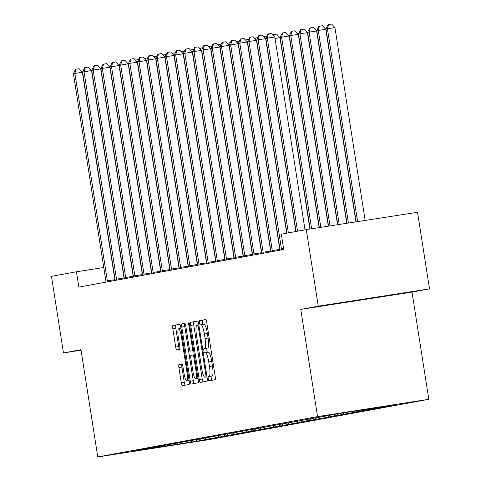 <?xml version="1.0" encoding="UTF-8"?>
<svg xmlns="http://www.w3.org/2000/svg" width="481" height="481" viewBox="0 0 481 481"><rect width="100%" height="100%" fill="white"/><g stroke="black" fill="none" stroke-linecap="round" stroke-linejoin="round"><path stroke-width="0.72" d="M208.249 378.775A2.128 0.409 -98.8 0 0 208.982 380.808L215.109 379.683A3.042 0.583 -98.8 0 0 215.211 376.569L206.74 322.444A3.042 0.583 -98.8 0 0 205.694 319.546L199.567 320.671A2.128 0.409 -98.8 0 0 199.489 322.847A2.128 0.409 -98.8 0 0 200.222 324.879L201.016 324.735A9.74 1.876 -98.8 0 0 201.016 324.735A9.74 1.876 -98.8 0 1 204.371 334.018L205.074 338.528A9.74 1.876 -98.8 0 1 204.738 348.484L203.944 348.635A2.128 0.409 -98.8 0 0 203.872 350.811A2.128 0.409 -98.8 0 0 204.599 352.844A2.128 0.409 -98.8 0 0 204.605 352.844L205.393 352.699A9.74 1.876 -98.8 0 1 205.405 352.693A9.74 1.876 -98.8 0 1 208.748 361.983L209.451 366.492A9.74 1.876 -98.8 0 1 209.115 376.455L208.321 376.599A2.128 0.409 -98.8 0 0 208.249 378.775M208.411 352.23L205.405 352.693L208.405 352.23A9.74 1.876 -98.8 0 1 208.411 352.23A9.74 1.876 -98.8 0 1 211.754 361.514L212.458 366.023A9.74 1.876 -98.8 0 1 212.121 375.986L211.327 376.13A2.128 0.409 -98.8 0 0 211.255 378.306A2.128 0.409 -98.8 0 0 211.862 380.279M205.838 319.6L202.573 320.202A2.128 0.409 -98.8 0 0 202.495 322.378A2.128 0.409 -98.8 0 0 203.168 324.398M204.034 324.266L201.028 324.729L204.022 324.266A9.74 1.876 -98.8 0 0 204.022 324.266A9.74 1.876 -98.8 0 1 207.377 333.549L208.081 338.059A9.74 1.876 -98.8 0 1 207.744 348.022L206.95 348.166A2.128 0.409 -98.8 0 0 206.878 350.342A2.128 0.409 -98.8 0 0 207.545 352.363M179.01 364.502A3.042 0.583 -98.8 0 0 178.908 367.61L181.283 382.798A3.042 0.583 -98.8 0 0 182.329 385.696L189.135 384.451A3.042 0.583 -98.8 0 0 189.237 381.337L180.766 327.212A3.042 0.583 -98.8 0 0 179.72 324.308L172.913 325.559A3.042 0.583 -98.8 0 0 172.811 328.673L175.679 347.017A3.042 0.583 -98.8 0 0 176.725 349.915L179.641 349.38A3.042 0.583 -98.8 0 0 179.744 346.266L178.319 337.175A8.141 1.569 -98.8 0 1 178.613 328.848A8.141 1.569 -98.8 0 1 181.403 336.604L186.983 372.24A8.141 1.569 -98.8 0 1 186.694 380.567A8.141 1.569 -98.8 0 1 183.898 372.805L182.972 366.865A3.042 0.583 -98.8 0 0 181.926 363.967L179.01 364.502L182.016 364.033A3.042 0.583 -98.8 0 0 181.914 367.147L184.289 382.329A3.042 0.583 -98.8 0 0 185.191 385.173M80.976 349.729L63.474 352.946L51.479 276.359L76.443 271.777L78.842 287.097L283.718 249.495L281.319 234.175L306.283 229.593L318.272 306.181L300.769 309.391L317.562 416.612L97.769 456.95L80.976 349.729M199.212 379.509A3.042 0.583 -98.8 0 0 200.258 382.407A3.042 0.583 -98.8 0 0 200.264 382.407L207.064 381.156A3.042 0.583 -98.8 0 0 207.173 378.048L198.695 323.923A3.042 0.583 -98.8 0 0 197.649 321.019L190.843 322.27A3.042 0.583 -98.8 0 0 190.741 325.384L199.212 379.509L202.218 379.04A3.042 0.583 -98.8 0 0 203.12 381.884M198.1 382.804L191.3 384.054A3.042 0.583 -98.8 0 0 191.3 384.054A3.042 0.583 -98.8 0 1 190.248 381.15L181.776 327.026A3.042 0.583 -98.8 0 1 181.878 323.911L184.788 323.382A3.042 0.583 -98.8 0 0 184.788 323.382L184.788 323.382A3.042 0.583 -98.8 0 1 185.84 326.28L189.273 348.232A3.042 0.583 -98.8 0 0 190.32 351.136A3.042 0.583 -98.8 0 0 190.326 351.13L192.256 350.775A3.042 0.583 -98.8 0 0 192.358 347.667L188.78 324.813A2.128 0.409 -98.8 0 1 188.859 322.631A2.128 0.409 -98.8 0 1 189.586 324.663L198.208 379.689A3.042 0.583 -98.8 0 1 198.1 382.804M317.562 416.612L428.805 399.302L209.013 439.646L97.769 456.95M199.122 440.752L395.081 404.882L334.962 414.237M199.14 440.849L131.487 451.37L334.884 414.345M190.266 440.849L191.691 441.907M195.947 439.844L197.324 440.873M199.429 439.165L200.854 440.223M205.11 438.167L206.487 439.189M208.592 437.482L210.017 438.546M214.273 436.483L215.65 437.512M217.755 435.804L219.18 436.862M223.437 434.8L224.813 435.828M226.918 434.121L228.337 435.179M232.6 433.122L233.976 434.145M236.081 432.437L237.5 433.501M241.763 431.439L243.139 432.461M245.244 430.76L246.663 431.818M250.926 429.755L252.303 430.784M254.407 429.076L255.826 430.134M260.089 428.072L261.466 429.1M263.57 427.393L264.989 428.451M269.252 426.394L270.629 427.417M272.733 425.709L274.152 426.773M278.415 424.711L279.792 425.739M281.896 424.032L283.315 425.09M287.578 423.027L288.955 424.056M291.059 422.348L292.478 423.406M296.741 421.35L298.118 422.372M300.222 420.665L301.641 421.729M305.904 419.666L307.281 420.689M309.385 418.987L310.804 420.045M315.067 417.983L316.444 419.011M318.542 417.304L319.967 418.362M324.23 416.305L325.607 417.328M327.705 415.62L329.13 416.684M333.393 414.622L334.77 415.644M336.868 413.937L338.293 415.001M342.556 412.938L343.933 413.967M346.079 412.295L347.456 413.317M351.821 411.333L353.096 412.283M355.459 410.768L356.619 411.634M361.273 409.866L362.259 410.6M364.905 409.301L365.782 409.956M370.719 408.393L371.422 408.922M374.35 407.828L374.946 408.273M380.164 406.926L380.585 407.239M383.802 406.361L384.109 406.589M300.769 309.391L412.013 292.087L429.521 288.871L318.272 306.181M429.521 288.871L417.526 212.289L306.283 229.593M63.474 352.946L81.055 350.21M412.013 292.087L428.805 399.302M103.758 267.526L76.443 271.777M177.032 443.32L178.18 444.384M186.784 441.528L188.161 442.556M331.289 304.407L398.292 293.987L331.289 304.407M375.829 297.324L375.877 297.631M197.793 321.08L193.849 321.801A3.042 0.583 -98.8 0 0 193.747 324.915L202.218 379.04M205.772 377.068A2.128 0.409 -98.8 0 0 205.844 374.885L198.406 327.375A2.128 0.409 -98.8 0 0 197.673 325.348L196.837 325.499A9.74 1.876 -98.8 0 0 196.501 335.461L201.581 367.935A9.74 1.876 -98.8 0 0 204.924 377.218A9.74 1.876 -98.8 0 0 204.936 377.218L206.986 376.876M184.938 323.436L184.884 323.448A3.042 0.583 -98.8 0 0 184.782 326.557L193.254 380.681A3.042 0.583 -98.8 0 0 194.156 383.525M193.326 350.667L190.32 351.136L193.326 350.667A3.042 0.583 -98.8 0 0 193.332 350.667L193.651 350.607M192.845 371.007A8.141 1.569 -98.8 0 0 195.635 378.769A8.141 1.569 -98.8 0 0 195.929 370.442L193.963 357.888A3.042 0.583 -98.8 0 0 192.917 354.99A3.042 0.583 -98.8 0 0 192.911 354.99L190.981 355.345A3.042 0.583 -98.8 0 0 190.879 358.453L192.845 371.007M179.864 324.368L175.92 325.09A3.042 0.583 -98.8 0 0 175.818 328.204L178.685 346.548A3.042 0.583 -98.8 0 0 179.587 349.392M365.145 220.436L334.944 27.603L327.429 28.77L325.962 29.04L356.15 221.837M357.623 221.609L327.429 28.77L328.619 24.519L331.625 24.05L334.944 27.603M325.962 29.04L328.03 24.627L328.619 24.519M305.014 229.828L274.813 36.953L267.298 38.125L297.529 231.199M265.831 38.396L267.899 33.983L268.488 33.874L267.298 38.125L265.831 38.396L296.062 231.469M268.488 33.874L271.494 33.405L274.813 36.953M355.94 221.867L325.781 29.281L316.799 30.724L346.951 223.268M348.424 223.04L318.266 30.453L319.456 26.196L322.462 25.733L325.781 29.281M316.799 30.724L318.867 26.305L319.456 26.196M346.741 223.298L316.618 30.964L309.103 32.131L307.636 32.401L337.746 224.699M339.219 224.471L309.103 32.131L310.293 27.88L313.299 27.411L316.618 30.964M307.636 32.401L309.704 27.988L310.293 27.88M295.851 231.505L265.65 38.636L258.135 39.809L288.372 232.882M256.668 40.073L258.736 35.66L259.325 35.552L258.135 39.809L256.668 40.073L286.898 233.153M259.325 35.552L262.331 35.089L265.65 38.636M286.688 233.189L256.487 40.32L248.972 41.486L281.445 248.881A3.102 0.595 -98.8 0 0 281.638 249.873M247.505 41.757L249.573 37.344L250.162 37.235L248.972 41.486L247.505 41.757L279.978 249.152A3.102 0.595 -98.8 0 1 280.104 250.156M250.162 37.235L253.168 36.766L256.487 40.32M337.536 224.729L307.455 32.648L299.94 33.814L298.473 34.085L328.547 226.13M330.02 225.902L299.94 33.814L301.13 29.563L304.136 29.094L307.455 32.648M298.473 34.085L300.541 29.672L301.13 29.563M328.337 226.16L298.292 34.325L289.309 35.768L319.342 227.561M320.815 227.333L290.777 35.498L291.967 31.247L294.973 30.778L298.292 34.325M289.309 35.768L291.378 31.355L291.967 31.247M319.131 227.597L289.129 36.009L280.146 37.446L310.143 228.992M311.616 228.764L281.613 37.181L282.804 32.924L285.81 32.461L289.129 36.009M280.146 37.446L282.215 33.033L282.804 32.924M272.282 250.559L279.804 249.392L247.324 41.997L239.809 43.17L272.282 250.559A3.102 0.595 -98.8 0 0 272.474 251.557M238.342 43.44L240.41 39.027L240.999 38.919L239.809 43.17L238.342 43.44L270.815 250.829A3.102 0.595 -98.8 0 1 270.941 251.84M279.804 249.392A3.102 0.595 -98.8 0 0 279.948 250.186M240.999 38.919L244.005 38.45L247.324 41.997M263.119 252.242L270.641 251.076L238.161 43.681L230.646 44.853L263.119 252.242A3.102 0.595 -98.8 0 0 263.311 253.24M229.178 45.124L231.247 40.705L231.836 40.596L230.646 44.853L229.178 45.124L261.652 252.513A3.102 0.595 -98.8 0 1 261.778 253.517M270.641 251.076A3.102 0.595 -98.8 0 0 270.785 251.864M231.836 40.596L234.842 40.133L238.161 43.681M253.956 253.926L261.478 252.753L228.998 45.364L221.482 46.531L253.956 253.926A3.102 0.595 -98.8 0 0 254.148 254.918M220.015 46.801L222.084 42.388L222.673 42.28L221.482 46.531L220.015 46.801L252.489 254.196A3.102 0.595 -98.8 0 1 252.615 255.201M261.478 252.753A3.102 0.595 -98.8 0 0 261.622 253.547M222.673 42.28L225.679 41.811L228.998 45.364M244.793 255.609L252.315 254.437L219.835 47.048L212.319 48.214L244.793 255.609A3.102 0.595 -98.8 0 0 244.985 256.601M210.852 48.485L212.921 44.072L213.51 43.963L212.319 48.214L210.852 48.485L243.326 255.874A3.102 0.595 -98.8 0 1 243.452 256.884M252.315 254.437A3.102 0.595 -98.8 0 0 252.459 255.231M213.51 43.963L216.516 43.494L219.835 47.048M235.636 257.287L243.152 256.12L210.672 48.725L203.156 49.898L235.636 257.287A3.102 0.595 -98.8 0 0 235.822 258.285M201.689 50.168L203.758 45.749L204.347 45.647L203.156 49.898L201.689 50.168L234.163 257.557A3.102 0.595 -98.8 0 1 234.289 258.562M243.152 256.12A3.102 0.595 -98.8 0 0 243.296 256.914M204.347 45.647L207.353 45.178L210.672 48.725M226.473 258.97L233.988 257.798L201.509 50.409L193.993 51.581L226.473 258.97A3.102 0.595 -98.8 0 0 226.659 259.962M192.526 51.846L194.595 47.433L195.184 47.324L193.993 51.581L192.526 51.846L225 259.241A3.102 0.595 -98.8 0 1 225.126 260.245M233.988 257.798A3.102 0.595 -98.8 0 0 234.133 258.592M195.184 47.324L198.19 46.855L201.509 50.409M217.31 260.654L224.825 259.481L192.346 52.092L184.83 53.259L217.31 260.654A3.102 0.595 -98.8 0 0 217.496 261.646M183.363 53.529L185.432 49.116L186.021 49.008L184.83 53.259L183.363 53.529L215.837 260.918A3.102 0.595 -98.8 0 1 215.963 261.929M224.825 259.481A3.102 0.595 -98.8 0 0 224.97 260.275M186.021 49.008L189.027 48.539L192.346 52.092M208.147 262.331L215.662 261.165L183.183 53.77L175.667 54.942L208.147 262.331A3.102 0.595 -98.8 0 0 208.333 263.329M174.2 55.213L176.268 50.8L176.858 50.691L175.667 54.942L174.2 55.213L206.674 262.602A3.102 0.595 -98.8 0 1 206.8 263.612M215.662 261.165A3.102 0.595 -98.8 0 0 215.807 261.959M176.858 50.691L179.864 50.222L183.183 53.77M198.984 264.015L206.499 262.848L174.02 55.453L166.504 56.626L198.984 264.015A3.102 0.595 -98.8 0 0 199.17 265.007M165.037 56.89L167.105 52.477L167.695 52.369L166.504 56.626L165.037 56.89L197.511 264.285A3.102 0.595 -98.8 0 1 197.637 265.29M206.499 262.848A3.102 0.595 -98.8 0 0 206.644 263.636M167.695 52.369L170.701 51.906L174.02 55.453M189.821 265.698L197.336 264.526L164.857 57.137L157.341 58.303L189.821 265.698A3.102 0.595 -98.8 0 0 190.007 266.69M155.874 58.574L157.942 54.161L158.532 54.052L157.341 58.303L155.874 58.574L188.348 265.969A3.102 0.595 -98.8 0 1 188.474 266.973M197.336 264.526A3.102 0.595 -98.8 0 0 197.481 265.32M158.532 54.052L161.538 53.583L164.857 57.137M180.658 267.376L188.173 266.209L155.694 58.82L148.178 59.987L180.658 267.376A3.102 0.595 -98.8 0 0 180.844 268.374M146.711 60.257L148.779 55.844L149.369 55.736L148.178 59.987L146.711 60.257L179.185 267.646A3.102 0.595 -98.8 0 1 179.311 268.657M188.173 266.209A3.102 0.595 -98.8 0 0 188.318 267.003M149.369 55.736L152.375 55.267L155.694 58.82M171.495 269.059L179.01 267.893L146.531 60.498L139.015 61.67L171.495 269.059A3.102 0.595 -98.8 0 0 171.681 270.057M137.548 61.941L139.616 57.522L140.205 57.413L139.015 61.67L137.548 61.941L170.021 269.33A3.102 0.595 -98.8 0 1 170.148 270.334M179.01 267.893A3.102 0.595 -98.8 0 0 179.154 268.681M140.205 57.413L143.212 56.95L146.531 60.498M162.331 270.743L169.847 269.57L137.368 62.181L129.852 63.348L162.331 270.743A3.102 0.595 -98.8 0 0 162.518 271.735M128.385 63.618L130.453 59.205L131.042 59.097L129.852 63.348L128.385 63.618L160.858 271.013A3.102 0.595 -98.8 0 1 160.985 272.018M169.847 269.57A3.102 0.595 -98.8 0 0 169.991 270.364M131.042 59.097L134.049 58.628L137.368 62.181M153.168 272.426L160.684 271.254L128.205 63.865L120.689 65.031L153.168 272.426A3.102 0.595 -98.8 0 0 153.355 273.418M119.222 65.302L121.296 60.889L121.879 60.78L120.689 65.031L119.222 65.302L151.695 272.691A3.102 0.595 -98.8 0 1 151.822 273.701M160.684 271.254A3.102 0.595 -98.8 0 0 160.828 272.048M121.879 60.78L124.886 60.311L128.205 63.865M144.005 274.104L151.521 272.937L119.041 65.542L111.526 66.715L144.005 274.104A3.102 0.595 -98.8 0 0 144.192 275.102M110.059 66.985L112.133 62.572L112.716 62.464L111.526 66.715L110.059 66.985L142.532 274.374A3.102 0.595 -98.8 0 1 142.659 275.379M151.521 272.937A3.102 0.595 -98.8 0 0 151.665 273.731M112.716 62.464L115.723 61.995L119.041 65.542M134.842 275.787L142.358 274.621L109.878 67.226L102.363 68.398L134.842 275.787A3.102 0.595 -98.8 0 0 135.029 276.779M100.896 68.663L102.97 64.25L103.553 64.141L102.363 68.398L100.896 68.663L133.369 276.058A3.102 0.595 -98.8 0 1 133.496 277.062M142.358 274.621A3.102 0.595 -98.8 0 0 142.502 275.409M103.553 64.141L106.56 63.678L109.878 67.226M125.679 277.471L133.195 276.298L100.715 68.909L93.2 70.076L125.679 277.471A3.102 0.595 -98.8 0 0 125.866 278.463M91.733 70.346L93.807 65.933L94.39 65.825L93.2 70.076L91.733 70.346L124.212 277.741A3.102 0.595 -98.8 0 1 124.332 278.746M133.195 276.298A3.102 0.595 -98.8 0 0 133.339 277.092M94.39 65.825L97.396 65.356L100.715 68.909M309.932 229.028L279.966 37.692L275.048 38.456M272.943 34.957L276.647 34.139L279.966 37.692M273.641 34.608L273.406 35.45M263.78 36.634L266.997 35.901M264.478 36.291L264.243 37.133M254.617 38.318L257.84 37.578M255.315 37.969L255.08 38.811M245.454 40.001L248.677 39.262M246.152 39.652L245.917 40.494M236.291 41.679L239.514 40.945M236.989 41.336L236.754 42.178M227.128 43.362L230.351 42.623M227.826 43.019L227.591 43.861M217.965 45.046L221.188 44.306M218.663 44.697L218.428 45.539M208.802 46.729L212.025 45.99M209.5 46.38L209.265 47.222M199.639 48.407L202.862 47.667M200.336 48.064L200.102 48.906M190.476 50.09L193.699 49.351M191.173 49.741L190.939 50.583M181.313 51.774L184.536 51.034M182.01 51.425L181.776 52.267M172.15 53.451L175.373 52.718M172.847 53.108L172.613 53.95M162.987 55.135L166.21 54.395M163.684 54.792L163.45 55.634M153.824 56.818L157.046 56.079M154.521 56.469L154.287 57.311M144.661 58.496L147.883 57.762M145.358 58.153L145.124 58.995M116.516 279.148L124.032 277.982L91.552 70.593L84.037 71.759L116.516 279.148A3.102 0.595 -98.8 0 0 116.703 280.146M82.57 72.03L84.644 67.617L85.227 67.508L84.037 71.759L82.57 72.03L115.049 279.419A3.102 0.595 -98.8 0 1 115.169 280.429M124.032 277.982A3.102 0.595 -98.8 0 0 124.176 278.776M85.227 67.508L88.233 67.039L91.552 70.593M135.498 60.179L138.72 59.44M136.195 59.836L135.961 60.678M107.353 280.832L114.869 279.665L82.389 72.27L74.874 73.443L107.353 280.832A3.102 0.595 -98.8 0 0 107.54 281.83M73.407 73.713L75.481 69.294L76.064 69.186L74.874 73.443L73.407 73.713L105.886 281.102A3.102 0.595 -98.8 0 1 106.006 282.106M114.869 279.665A3.102 0.595 -98.8 0 0 115.013 280.453M76.064 69.186L79.07 68.723L82.389 72.27M212.121 375.986L209.115 376.455M212.458 366.023L209.451 366.492M211.754 361.514L208.748 361.983M206.95 348.166L203.944 348.635M207.744 348.022L204.738 348.484M208.081 338.059L205.074 338.528M207.377 333.549L204.371 334.018M202.573 320.202L199.567 320.671M211.327 376.13L208.321 376.599M193.747 324.915L190.741 325.384M193.849 321.801L190.843 322.27M206.656 374.759L205.844 374.885M199.218 327.248L198.406 327.375M206.992 376.9L204.936 377.218L206.992 376.9M193.254 380.681L190.248 381.15M184.782 326.557L181.776 327.026M184.884 323.448L181.878 323.911M193.645 350.565L192.256 350.775M193.17 347.541L192.358 347.667M189.592 324.687L188.78 324.813M196.735 370.316L195.929 370.442M194.769 357.762L193.963 357.888M194.306 354.774L192.917 354.984L194.306 354.774M187.794 372.114L186.983 372.24M182.215 336.484L181.403 336.604M178.685 346.548L175.679 347.017M175.818 328.204L172.811 328.673M175.92 325.09L172.913 325.559M184.289 382.329L181.283 382.798M181.914 367.147L178.908 367.61M281.445 248.881L283.568 248.551M198.004 378.403L195.635 378.769M189.063 380.2L186.694 380.567M180.964 328.481L178.613 328.848"/></g></svg>
